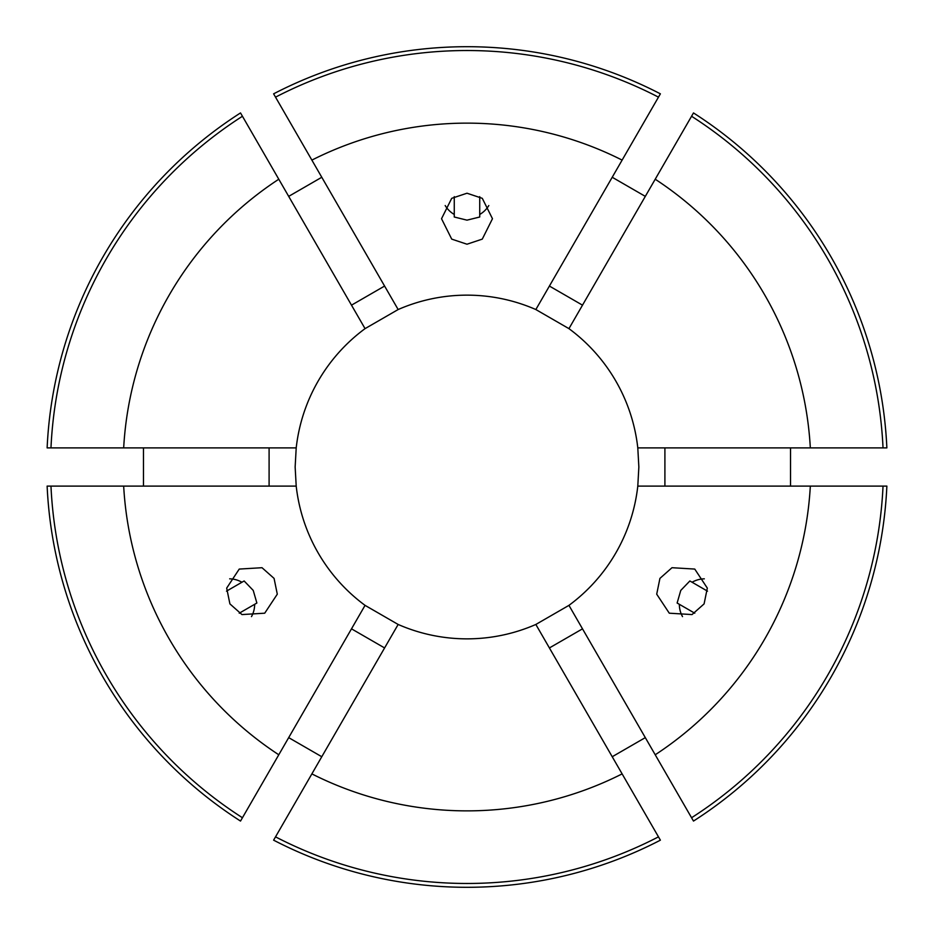 <?xml version="1.0" encoding="UTF-8"?>
<svg xmlns="http://www.w3.org/2000/svg" width="934" height="934" viewBox="0 0 934 934"><rect width="100%" height="100%" fill="white"/><g stroke="black" fill="none" stroke-linecap="round" stroke-linejoin="round"><path stroke-width="1.4" d="M707.505 591.152L692.082 582.244A25.475 25.451 120 0 1 704.329 578.835M692.082 582.244L689.864 580.971L680.769 590.416L677.127 603.025L694.768 613.206M659.929 578.391L671.99 567.709L694.756 569.075L707.318 588.105L704.096 603.889L692.036 614.572L669.281 613.194L656.707 594.176L659.929 578.391M239.232 613.206L254.655 604.31A25.475 25.451 -120 0 1 251.491 616.615M254.655 604.31L256.873 603.025L253.231 590.416L244.136 580.971L226.495 591.152M274.071 578.391L277.293 594.176L264.719 613.194L241.964 614.572L229.904 603.889L226.682 588.105L239.244 569.075L262.01 567.709L274.071 578.391M454.263 196.642L454.263 214.446A25.475 25.451 0 0 1 445.191 205.55M454.263 214.446L454.263 217.003L467 220.155L479.737 217.003L479.737 196.642M467 244.218L451.717 239.116L441.525 218.719L451.717 198.323L467 193.221L482.283 198.323L492.475 218.719L482.283 239.116L467 244.218M143.474 447.9L143.474 486.1M47.132 447.9A420.3 420.3 0 0 1 240.517 112.932L242.443 116.26A416.471 416.471 0 0 0 50.973 447.9L47.132 447.9M321.786 177.262L288.688 196.373M622.126 160.111A343.864 343.864 0 0 0 311.874 160.111L273.615 93.832A420.3 420.3 0 0 1 660.385 93.832L535.847 309.539A171.856 171.856 0 0 0 398.153 309.539L365.054 328.64A171.856 171.856 0 0 0 296.206 447.9L295.144 467L296.206 486.1A171.856 171.856 0 0 0 365.054 605.36L398.153 624.461A171.856 171.856 0 0 0 535.847 624.461L568.946 605.36A171.856 171.856 0 0 0 637.794 486.1L638.856 467L637.794 447.9A171.856 171.856 0 0 0 568.946 328.64L535.847 309.539M645.312 196.373L612.214 177.262M810.327 447.9A343.864 343.864 0 0 0 655.213 179.223L693.483 112.932A420.3 420.3 0 0 1 886.868 447.9L637.794 447.9M790.526 486.1L790.526 447.9M535.847 624.461L622.126 773.889A343.864 343.864 0 0 1 311.874 773.889L273.615 840.168A420.3 420.3 0 0 0 660.385 840.168L658.47 836.852A416.471 416.471 0 0 1 275.53 836.852M622.126 773.889L658.47 836.852M883.027 486.1L810.327 486.1A343.864 343.864 0 0 1 655.213 754.777L693.483 821.068A420.3 420.3 0 0 0 886.868 486.1L883.027 486.1A416.471 416.471 0 0 1 691.557 817.74M275.53 97.148A416.471 416.471 0 0 1 658.47 97.148M691.557 116.26A416.471 416.471 0 0 1 883.027 447.9M398.153 624.461L311.874 773.889M568.946 605.36L655.213 754.777M810.327 486.1L637.794 486.1M311.874 160.111L398.153 309.539M655.213 179.223L568.946 328.64M612.214 756.738L645.312 737.626M288.688 737.626L321.786 756.738M242.443 817.74L240.517 821.068A420.3 420.3 0 0 1 47.132 486.1L123.673 486.1A343.864 343.864 0 0 0 278.787 754.777L242.443 817.74A416.471 416.471 0 0 1 50.973 486.1M296.206 447.9L123.673 447.9A343.864 343.864 0 0 1 278.787 179.223L242.443 116.26M123.673 447.9L50.973 447.9M365.054 605.36L278.787 754.777M296.206 486.1L123.673 486.1M278.787 179.223L365.054 328.64M269.097 486.1L269.097 447.9M664.903 486.1L664.903 447.9M549.414 286.061L582.501 305.161M351.499 305.161L384.586 286.061M384.586 647.939L351.499 628.839M582.501 628.839L549.414 647.939M488.809 205.55A25.475 25.451 0 0 1 479.737 214.446M229.671 578.835A25.475 25.451 -120 0 1 241.918 582.244M682.509 616.615A25.475 25.451 120 0 1 679.345 604.31"/></g></svg>
